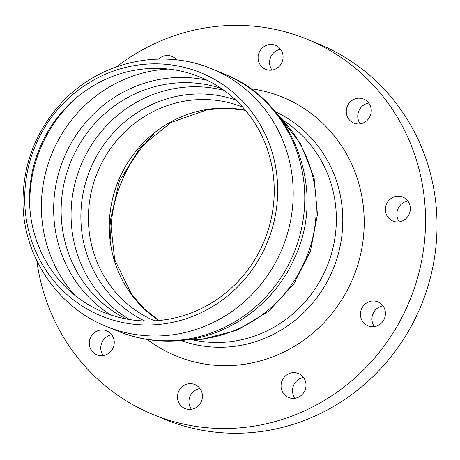<?xml version="1.0" encoding="UTF-8"?>
<svg xmlns="http://www.w3.org/2000/svg" width="460" height="460" viewBox="0 0 460 460"><rect width="100%" height="100%" fill="white"/><g stroke="black" fill="none" stroke-linecap="round" stroke-linejoin="round"><path stroke-width="0.69" d="M158.654 59.087A12.972 12.403 112.4 0 1 162.299 56.62A12.972 12.403 112.4 0 1 171.936 56.407A12.972 12.403 112.4 0 1 176.646 59.904M280.594 49.323A12.972 12.403 -67.6 0 0 272.044 70.098M273.573 44.741A12.972 12.403 112.4 0 1 275.517 45.35A12.972 12.403 112.4 0 1 282.049 62.071A12.972 12.403 112.4 0 1 265.644 69.345A12.972 12.403 112.4 0 1 258.744 53.624A12.972 12.403 112.4 0 1 273.573 44.741M199.962 388.533A12.972 12.403 -67.6 0 0 191.412 409.308M186.95 409.164A12.972 12.403 112.4 0 1 185.012 408.555A12.972 12.403 112.4 0 1 178.474 391.834A12.972 12.403 112.4 0 1 194.885 384.56A12.972 12.403 112.4 0 1 201.785 400.28A12.972 12.403 112.4 0 1 186.95 409.164M382.956 305.865A12.972 12.403 -67.6 0 0 374.405 326.634M383.548 320.35A12.972 12.403 112.4 0 1 368.006 325.881A12.972 12.403 112.4 0 1 361.468 309.166A12.972 12.403 112.4 0 1 377.878 301.892A12.972 12.403 112.4 0 1 383.548 320.35M407.87 201.043A12.972 12.403 -67.6 0 0 399.326 221.818M410.314 207.736A12.972 12.403 112.4 0 1 392.921 221.064A12.972 12.403 112.4 0 1 386.388 204.343A12.972 12.403 112.4 0 1 402.793 197.07A12.972 12.403 112.4 0 1 410.314 207.736M303.537 377.476A12.972 12.403 -67.6 0 0 294.992 398.251M298.229 397.285A12.972 12.403 112.4 0 1 288.592 397.497A12.972 12.403 112.4 0 1 282.055 380.782A12.972 12.403 112.4 0 1 298.465 373.508A12.972 12.403 112.4 0 1 306.015 385.227A12.972 12.403 112.4 0 1 298.229 397.285M111.78 334.805A12.972 12.403 -67.6 0 0 103.23 355.574M92.213 351.44A12.972 12.403 112.4 0 1 91.735 335.472A12.972 12.403 112.4 0 1 106.703 330.832A12.972 12.403 112.4 0 1 113.235 347.547A12.972 12.403 112.4 0 1 96.83 354.821A12.972 12.403 112.4 0 1 92.213 351.44M368.77 103.051A12.972 12.403 -67.6 0 0 360.226 123.826M368.31 102.465A12.972 12.403 112.4 0 1 368.788 118.433A12.972 12.403 112.4 0 1 353.82 123.073A12.972 12.403 112.4 0 1 347.288 106.358A12.972 12.403 112.4 0 1 363.693 99.084A12.972 12.403 112.4 0 1 368.31 102.465M36.817 260.762A202.831 193.97 -67.6 0 0 153.077 414.523A202.831 193.97 -67.6 0 0 409.636 300.765A202.831 193.97 -67.6 0 0 307.452 39.382A202.831 193.97 -67.6 0 0 116.644 66.78M154.042 134.096A136.085 130.14 -67.6 0 0 110.762 239.269M153.077 414.523L164.553 419.244A202.831 193.97 -67.6 0 0 421.118 305.492A202.831 193.97 -67.6 0 0 318.929 44.102L307.452 39.382M160.27 324.288A131.387 125.643 112.4 0 1 25.024 207.88A131.387 125.643 112.4 0 1 142.111 64.538A131.387 125.643 112.4 0 1 277.357 180.947A131.387 125.643 112.4 0 1 160.27 324.288M250.619 88.711A139.903 133.791 112.4 0 1 353.24 277.558A139.903 133.791 112.4 0 1 147.424 339.486M30.136 211.525A134.435 128.559 112.4 0 1 30.136 211.496A134.435 128.559 112.4 0 1 77.24 97.054M29.814 207.713A127.098 121.543 112.4 0 1 205.281 79.373A127.098 121.543 112.4 0 1 220.495 296.982A127.098 121.543 112.4 0 1 29.814 207.713M212.186 69.04A139.15 133.072 112.4 0 1 291.329 216.447A139.15 133.072 112.4 0 1 168.849 335.271A139.15 133.072 112.4 0 1 106.277 326.404C56.062 306.481 21.873 253.615 23 199.117C23.822 161.207 37.271 128.484 63.336 100.953C100.889 61.37 162.443 47.828 212.186 69.04L223.767 73.807A139.15 133.072 112.4 0 1 223.767 73.807A139.15 133.072 112.4 0 1 302.91 221.208A139.15 133.072 112.4 0 1 180.429 340.038A139.15 133.072 112.4 0 1 117.858 331.171L106.277 326.404M278.84 116.121A129.72 124.05 112.4 0 1 308.648 251.562A129.72 124.05 112.4 0 1 200.376 339.187A129.72 124.05 112.4 0 1 186.76 339.877M283.693 120.756A120.284 115.029 112.4 0 1 332.678 249.159A120.284 115.029 112.4 0 1 228.856 341.855A120.284 115.029 112.4 0 1 193.47 339.997M275.258 111.63A123.878 118.462 112.4 0 1 340.688 243.42A123.878 118.462 112.4 0 1 232.099 346.633A123.878 118.462 112.4 0 1 181.056 340.538M158.878 320.505A115.569 110.515 112.4 0 1 109.566 234.795A115.569 110.515 112.4 0 1 245.398 110.256M154.681 320.815A115.569 110.515 112.4 0 1 88.699 226.211A115.569 110.515 112.4 0 1 242.633 107.082M144.722 320.953A119.669 114.442 112.4 0 1 90.252 169.337A119.669 114.442 112.4 0 1 235.658 99.969M129.714 319.573A124.999 119.537 112.4 0 1 71.375 223.773A124.999 119.537 112.4 0 1 224.026 90.39M126.207 318.964A124.999 119.537 112.4 0 1 61.444 219.69A124.999 119.537 112.4 0 1 221.105 88.354M110.63 314.893A128.57 122.952 112.4 0 1 63.739 158.43A128.57 122.952 112.4 0 1 207.178 80.281M75.147 295.533A134.435 128.559 112.4 0 1 41.716 216.263A134.435 128.559 112.4 0 1 168.343 69.057M223.761 73.807C293.359 100.36 327.06 189.664 294.785 257.548C275.327 302.605 230.972 335.65 182.608 340.383C160.224 342.694 138.638 339.624 117.858 331.171M278.001 115.029L300.581 143.652L314.082 177.773L317.452 214.544L310.483 250.97L293.756 284.113L268.623 311.288L237.084 330.251L201.687 339.399L185.397 340.055M245.433 110.296L226.607 108.267L207.569 109.641L171.097 122.429L140.415 147.286L119.295 181.286L110.365 220.305L114.672 259.561L131.571 294.314L144.129 308.689L158.936 320.499"/></g></svg>
